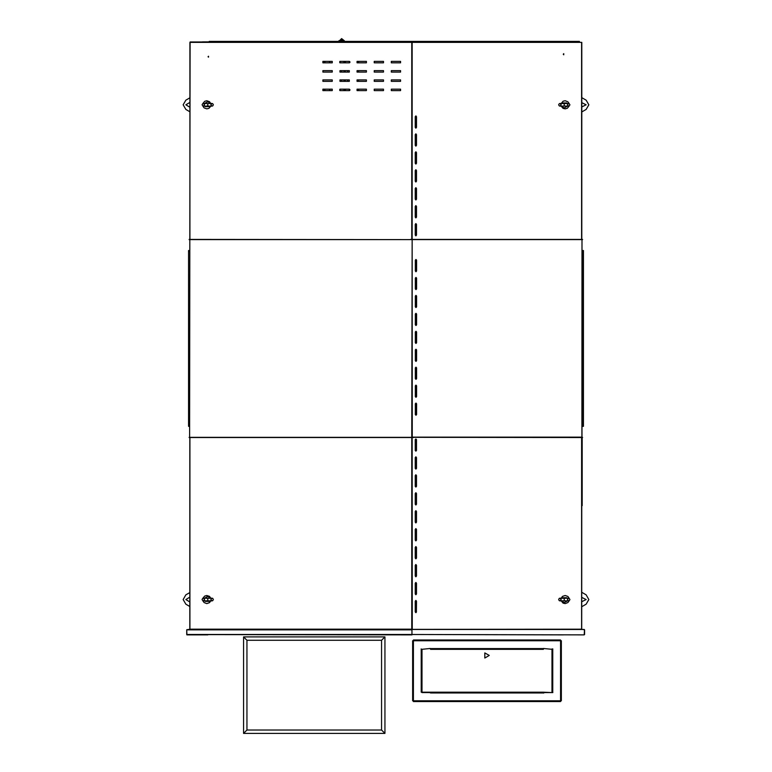 <?xml version="1.0" encoding="UTF-8"?>
<svg xmlns="http://www.w3.org/2000/svg" width="772" height="772" viewBox="0 0 772 772"><rect width="100%" height="100%" fill="white"/><g stroke="black" fill="none" stroke-linecap="round" stroke-linejoin="round"><path stroke-width="1.16" d="M564.274 598.281L564.274 600.799L568.539 600.877L567.41 599.535L568.539 598.203L560.009 598.203L561.138 599.535L560.009 600.877L564.274 600.799M561.244 600.944L563.116 603.086L565.239 603.607L567.922 602.575L569.118 600.78M569.118 598.3L567.931 596.505L565.239 595.463L562.508 596.389L561.244 598.136M561.244 106.218L563.116 108.369L565.239 108.881L567.333 108.283L569.118 106.053M569.118 103.573L567.931 101.779L565.239 100.746L563.116 101.257L561.244 103.409M564.274 106.073L560.009 106.15L561.138 104.818L560.009 103.487L564.274 103.564L564.274 106.073L568.539 106.15L567.41 104.818L568.539 103.487L564.39 103.554M210.756 598.126L209.492 596.389L206.761 595.463L204.667 596.071L202.882 598.29M202.882 600.77L204.069 602.565L206.761 603.607L209.492 602.681L210.756 600.934M207.726 598.281L211.991 598.203L210.862 599.535L211.991 600.867L207.726 600.79L207.726 598.281L203.461 598.203L204.59 599.535L203.461 600.867L207.61 600.79M207.726 106.063L207.726 103.554L203.461 103.477L204.59 104.809L203.461 106.15L211.991 106.15L210.862 104.809L211.991 103.477L207.726 103.554M210.756 103.409L209.492 101.663L206.761 100.746L204.667 101.344L202.882 103.573M202.882 106.053L204.069 107.848L206.761 108.881L208.884 108.369L210.756 106.218M584.192 629.498L411.93 629.498L584.192 629.498L582.493 629.498L584.529 629.74L584.23 634.883L411.93 634.526L563.377 634.883M410.945 629.498L189.101 629.325L186.747 629.74L186.93 634.854L207.9 634.883M186.727 629.865L411.93 629.498L411.93 634.883L186.727 634.565L186.727 629.865L411.93 629.865L411.93 634.526L186.727 634.526M189.603 425.478L188.522 425.478L188.522 426.376L189.603 426.376M189.603 250.524L188.522 250.524L188.522 251.421L189.603 251.421M582.397 250.524L583.478 250.524L583.478 251.421L582.397 251.421L581.991 250.524M582.397 426.376L582.397 425.478L583.478 425.478L583.478 426.376L581.991 426.376M581.818 505.689L582.194 504.791M202.746 42.006L190.337 42.006M202.351 41.833L202.94 42.006M582.445 629.498L412.2 629.325L412.113 437.454M581.721 629.325L581.818 437.502M410.945 629.325L581.634 629.141L581.634 437.502M189.777 437.502L189.777 629.141L411.746 629.141L411.746 437.454M581.818 239.397L581.818 42.363L411.843 42.363M411.843 42.006L190.144 42.006L189.777 239.397M581.991 436.122L581.991 435.225M581.991 252.492L581.991 251.595M582.58 437.502L412.2 437.319L412.113 239.754L411.746 437.145L581.991 437.145L581.991 239.754L581.905 437.319M413.01 437.319L413.493 437.502M189.603 437.145L189.777 239.754L189.603 437.145M189.101 239.397L411.659 239.571L189.69 239.571M410.945 239.571L410.453 239.397M410.453 437.502L189.101 437.502M413.493 239.397L582.58 239.397M421.618 649.329L430.236 648.432L430.593 649.329L543.372 649.329L543.372 648.432L552.347 649.329M543.372 692.581L544.27 692.581L543.729 693.111L543.372 692.214L551.98 692.581M430.593 692.581L421.975 692.581M560.954 640.721L560.597 640.355M552.877 648.972L551.98 648.972M543.372 692.938L430.593 692.938L430.593 692.214L421.975 692.214L421.975 649.329L421.078 648.972M413.367 640.355L413.01 640.721M413.01 700.831L413.367 701.188M419.823 639.998L420.412 639.998M551.98 649.329L551.98 692.214L552.877 692.581L544.27 692.581M560.597 701.188L560.954 700.831M433.285 692.214L432.696 692.214M561.862 601.349L564.274 602.565L566.696 601.349M566.696 597.721L561.862 597.721M561.862 106.632L564.274 107.839L566.696 106.632M566.696 103.004L561.862 103.004M210.138 597.721L207.726 596.515L205.304 597.721M205.304 601.349L210.138 601.349M210.138 102.994L207.726 101.788L205.304 102.994M205.304 106.623L210.138 106.623M561.881 600.828L559.333 600.722L558.619 599.535L559.343 598.348L561.881 598.252M567.449 600.915L569.225 600.722L569.929 599.535L569.205 598.348L567.449 598.165M561.881 106.102L559.333 105.996L558.619 104.818L559.343 103.622L561.881 103.525M567.449 106.189L569.225 105.996L569.929 104.818L569.205 103.622L567.449 103.438M210.119 598.242L212.667 598.348L213.381 599.535L212.657 600.722L210.119 600.819M204.551 598.155L202.775 598.348L202.071 599.535L202.795 600.722L204.551 600.906M210.119 103.525L212.667 103.631L213.381 104.809L212.657 106.005L210.119 106.102M204.551 103.438L202.775 103.631L202.071 104.809L202.795 106.005L204.551 106.189M342.102 39.854L341.359 40.279L341.359 39.43L342.102 39.854M489.226 655.428L484.787 657.995L484.787 652.871L489.226 655.428M189.777 606.474L185.83 604.196L183.138 599.535L185.83 594.874L189.777 592.597M189.777 597.152L185.83 599.535L189.777 601.919M189.777 102.435L185.83 104.818L189.777 107.192M189.777 111.757L185.83 109.479L183.138 104.818L185.83 100.148L189.777 97.87M581.818 606.715L586.17 604.196L588.862 599.535L586.17 594.874L581.818 592.356M581.818 597.422L586.17 599.535L581.818 601.649M581.818 102.695L586.17 104.818L581.818 106.932M581.818 111.988L586.17 109.479L588.862 104.818L586.17 100.148L581.818 97.639M338.908 41.292L341.6 38.6L344.293 40.771L338.908 40.771L338.908 41.292M344.457 61.393L344.457 62.821M344.457 70.657L344.457 72.095M344.457 79.931L344.457 81.369M344.457 89.205L344.457 90.642M344.283 90.642L344.283 89.205M344.283 81.369L344.283 79.931M344.283 72.095L344.283 70.657M344.283 62.821L344.283 61.393M343.916 90.642L343.916 89.205M343.916 62.821L343.916 61.393M339.748 61.499L339.748 62.706M329.876 61.393L329.876 62.821M329.519 62.821L329.519 61.393M324.944 61.393L324.944 62.821M324.587 62.821L324.587 61.393M339.748 89.32L339.748 90.527M329.876 89.205L329.876 90.642M329.519 90.642L329.519 89.205M324.944 89.205L324.944 90.642M324.587 90.642L324.587 89.205M341.591 70.657L341.591 72.095M341.591 79.931L341.591 81.369M344.814 90.642L344.814 89.205M344.814 81.369L344.814 79.931M344.814 72.095L344.814 70.657M344.814 62.821L344.814 61.393M344.997 61.393L344.997 62.821M344.997 70.657L344.997 72.095M344.997 79.931L344.997 81.369M344.997 89.205L344.997 90.642M347.69 70.657L347.69 72.095M347.69 79.931L347.69 81.369M345.354 61.393L345.354 62.821M345.354 89.205L345.354 90.642M349.89 61.808L349.89 62.397M349.533 62.783L349.533 61.432M349.89 89.629L349.89 90.218M349.533 90.594L349.533 89.243M565.036 598.271L563.521 598.271M563.521 600.809L565.036 600.809M564.872 600.799L563.753 600.799M563.01 598.261L565.538 598.261M566.667 598.252L567.246 598.146M567.024 601.06L564.274 602.681L561.534 601.06M561.534 598.01L567.024 598.01L561.534 598.01M567.246 600.934L566.667 600.828M565.538 600.809L563.01 600.809M567.024 103.294L561.534 103.294L567.024 103.294M565.036 103.554L563.521 103.554M563.521 106.082L565.036 106.082M564.872 106.082L563.753 106.082M563.01 103.544L565.538 103.544M566.667 103.525L567.246 103.419M567.024 106.343L564.274 107.955L561.534 106.343M567.246 106.208L566.667 106.102M565.538 106.092L563.01 106.092M204.976 601.06L210.466 601.06L204.976 601.06M206.964 600.799L208.479 600.799M208.479 598.271L206.964 598.271M207.128 598.271L208.247 598.271M208.99 600.809L206.462 600.809M205.333 600.819L204.754 600.925M204.976 598.01L207.726 596.389L210.466 598.01M204.754 598.136L205.333 598.242M206.462 598.261L208.99 598.261M206.964 106.073L208.479 106.073M208.479 103.544L206.964 103.544M207.128 103.544L208.247 103.544M208.99 106.082L206.462 106.082M205.333 106.102L204.754 106.208M204.976 103.284L207.726 101.672L210.466 103.284M210.466 106.333L204.976 106.333L210.466 106.333M204.754 103.419L205.333 103.525M206.462 103.535L208.99 103.535M381.513 640.268L384.919 636.861L243.527 636.861L243.527 733.4L384.919 733.4L384.919 636.861L381.513 640.268L246.934 640.268L243.527 636.861L246.934 640.268L246.934 729.994L381.513 729.994L384.919 733.4L381.513 729.994L381.513 640.268L246.934 640.268L246.934 729.994L243.527 733.4L246.934 729.994L381.513 729.994L381.513 640.268M584.549 629.865L584.549 634.526M188.522 425.478L188.522 251.421M583.478 425.478L583.478 251.421M582.397 251.421L582.397 425.478M582.194 505.689L582.194 438.399M202.94 41.833L208.98 41.833M358.633 61.393L358.633 62.821M358.633 70.657L358.633 72.095M358.633 79.931L358.633 81.369M358.633 89.205L358.633 90.642M208.98 42.006L209.164 41.389L579.347 41.389L579.531 42.006M413.406 629.325L582.31 629.325M189.873 629.325L189.96 437.502M189.285 629.325L410.453 629.325M416.523 457.593L416.523 468.363L415.905 469.087L415.278 468.363L415.278 457.593L415.905 456.879L416.523 457.593L415.857 456.879M415.857 469.077L416.436 468.363L416.436 457.593M416.523 529.37L416.523 540.139L415.905 540.863L415.278 540.139L415.278 529.37L415.905 528.656L416.523 529.37L415.857 528.656M415.857 540.854L416.436 540.139L416.436 529.37M415.857 612.63L416.436 611.916L416.436 601.147L415.857 600.433M416.523 611.916L415.905 612.64L415.278 611.916L415.278 601.147L415.905 600.433L416.523 601.147L416.436 611.916M416.523 547.319L416.523 558.088L415.905 558.803L415.278 558.088L415.278 547.319L415.905 546.605L416.523 547.319L415.857 546.605M415.857 558.803L416.436 558.088L416.436 547.319M416.523 475.542L416.523 486.312L415.905 487.026L415.278 486.312L415.278 475.542L415.905 474.828L416.523 475.542L415.857 474.828M415.857 487.026L416.436 486.312L416.436 475.542M416.523 439.654L416.523 450.423L415.905 451.137L415.278 450.423L415.278 439.654L415.905 438.94L416.523 439.654L415.857 438.94M415.857 451.137L416.436 450.423L416.436 439.654M416.523 511.431L416.523 522.2L415.905 522.914L415.278 522.2L415.278 511.431L415.905 510.717L416.523 511.431L415.857 510.717M415.857 522.914L416.436 522.2L416.436 511.431M416.523 583.207L416.523 593.977L415.905 594.691L415.278 593.977L415.278 583.207L415.905 582.493L416.523 583.207L415.857 582.493M415.857 594.691L416.436 593.977L416.436 583.207M416.523 565.258L416.523 576.028L415.905 576.752L415.278 576.028L415.278 565.258L415.905 564.544L416.523 565.258L415.857 564.544M415.857 576.742L416.436 576.028L416.436 565.258M416.523 493.482L416.523 504.251L415.905 504.975L415.278 504.251L415.278 493.482L415.905 492.768L416.523 493.482L415.857 492.768M415.857 504.965L416.436 504.251L416.436 493.482M208.536 56.279L208.536 57.167M208.102 56.723L208.488 56.279L208.488 57.176L208.102 56.723M563.714 54.793L563.714 53.635M563.261 54.214L563.763 53.625L563.763 54.793L563.261 54.214M415.278 134.598L415.905 133.884L416.523 134.598L416.523 145.368L415.905 146.082L415.278 145.368L415.278 134.598M415.278 206.375L415.905 205.661L416.523 206.375L416.523 217.144L415.905 217.858L415.278 217.144L415.278 206.375M415.278 224.324L415.905 223.6L416.523 224.324L416.523 235.093L415.905 235.807L415.278 235.093L415.278 224.324M415.278 152.547L415.905 151.823L416.523 152.547L416.523 163.317L415.905 164.031L415.278 163.317L415.278 152.547M415.278 116.659L415.905 115.935L416.523 116.659L416.523 127.428L415.905 128.142L415.278 127.428L415.278 116.659M415.278 188.436L415.905 187.712L416.523 188.436L416.523 199.205L415.905 199.919L415.278 199.205L415.278 188.436M415.278 170.487L415.905 169.772L416.523 170.487L416.523 181.256L415.905 181.97L415.278 181.256L415.278 170.487M357.175 70.657L357.175 72.095M322.995 61.393L322.995 62.821M340.085 70.657L340.085 72.095M374.275 79.931L374.275 81.369M391.365 70.657L391.365 72.095M391.365 79.931L391.365 81.369M374.275 70.657L374.275 72.095M322.995 79.931L322.995 81.369M322.995 70.657L322.995 72.095M340.085 61.393L340.085 62.821M357.175 89.205L357.175 90.642M357.175 79.931L357.175 81.369M357.175 61.393L357.175 62.821M374.275 89.205L374.275 90.642M391.365 61.393L391.365 62.821M391.365 89.205L391.365 90.642M374.275 61.393L374.275 62.821M340.085 89.205L340.085 90.642M340.085 79.931L340.085 81.369M322.995 89.205L322.995 90.642M366.41 70.657L366.41 72.095L357.089 72.095L357.089 70.657L366.41 70.657M332.23 61.393L332.23 62.821L322.899 62.821L322.899 61.393L332.23 61.393M349.32 70.657L349.32 72.095L339.998 72.095L339.998 70.657L349.32 70.657M383.51 79.931L383.51 81.369L374.188 81.369L374.188 79.931L383.51 79.931M400.6 70.657L400.6 72.095L391.279 72.095L391.279 70.657L400.6 70.657M400.6 79.931L400.6 81.369L391.279 81.369L391.279 79.931L400.6 79.931M383.51 70.657L383.51 72.095L374.188 72.095L374.188 70.657L383.51 70.657M332.23 79.931L332.23 81.369L322.899 81.369L322.899 79.931L332.23 79.931M332.23 70.657L332.23 72.095L322.899 72.095L322.899 70.657L332.23 70.657M349.32 61.393L349.32 62.821L339.998 62.821L339.998 61.393L349.32 61.393M366.41 89.205L366.41 90.642L357.089 90.642L357.089 89.205L366.41 89.205M366.41 79.931L366.41 81.369L357.089 81.369L357.089 79.931L366.41 79.931M366.41 61.393L366.41 62.821L357.089 62.821L357.089 61.393L366.41 61.393M383.51 89.205L383.51 90.642L374.188 90.642L374.188 89.205L383.51 89.205M400.6 61.393L400.6 62.821L391.279 62.821L391.279 61.393L400.6 61.393M391.279 89.205L400.6 89.205L400.6 90.642L391.279 90.642L391.279 89.205M383.51 61.393L383.51 62.821L374.188 62.821L374.188 61.393L383.51 61.393M349.32 89.205L349.32 90.642L339.998 90.642L339.998 89.205L349.32 89.205M349.32 79.931L349.32 81.369L339.998 81.369L339.998 79.931L349.32 79.931M332.23 89.205L332.23 90.642L322.899 90.642L322.899 89.205L332.23 89.205M415.857 146.082L416.436 145.368L416.436 134.598L415.857 133.884M415.857 217.858L416.436 217.144L416.436 206.375L415.857 205.661M415.857 235.807L416.436 235.093L416.436 224.324L415.857 223.61M415.857 164.031L416.436 163.317L416.436 152.547L415.857 151.833M415.857 128.142L416.436 127.428L416.436 116.659L415.857 115.945M415.857 199.919L416.436 199.205L416.436 188.436L415.857 187.721M415.857 181.97L416.436 181.256L416.436 170.487L415.857 169.772M581.905 239.571L413.01 239.571M412.016 239.754L413.01 239.397M415.954 307.584L416.523 306.87L416.523 296.101L415.954 295.387M415.954 379.361L416.523 378.647L416.523 367.877L415.954 367.163M415.954 397.3L416.523 396.586L416.523 385.817L415.954 385.103M415.954 325.523L416.523 324.809L416.523 314.04L415.954 313.326M415.954 289.635L416.523 288.921L416.523 278.152L415.954 277.438M415.954 361.412L416.523 360.698L416.523 349.928L415.954 349.214M415.954 415.249L416.523 414.535L416.523 403.766L415.954 403.052M415.954 343.472L416.523 342.758L416.523 331.989L415.954 331.275M415.954 271.696L416.523 270.982L416.523 260.212L415.954 259.498M413.01 437.502L412.016 437.145M413.493 437.319L582.58 437.319M410.945 239.397L411.843 239.754M411.843 437.145L410.945 437.502M189.69 437.319L410.945 437.319M189.101 437.319L410.453 437.319M410.453 239.571L189.101 239.571M415.375 306.87L415.375 296.101L415.992 295.387L416.619 296.101L416.619 306.87L415.992 307.584L415.375 306.87M415.375 378.647L415.375 367.877L415.992 367.163L416.619 367.877L416.619 378.647L415.992 379.361L415.375 378.647M415.375 396.586L415.375 385.817L415.992 385.103L416.619 385.817L416.619 396.586L415.992 397.3L415.375 396.586M415.375 324.809L415.375 314.04L415.992 313.326L416.619 314.04L416.619 324.809L415.992 325.523L415.375 324.809M415.375 288.921L415.375 278.152L415.992 277.438L416.619 278.152L416.619 288.921L415.992 289.635L415.375 288.921M415.375 360.698L415.375 349.928L415.992 349.214L416.619 349.928L416.619 360.698L415.992 361.412L415.375 360.698M415.375 414.535L415.375 403.766L415.992 403.052L416.619 403.766L416.619 414.535L415.992 415.249L415.375 414.535M415.375 342.758L415.375 331.989L415.992 331.275L416.619 331.989L416.619 342.758L415.992 343.472L415.375 342.758M415.375 270.982L415.375 260.212L415.992 259.488L416.619 260.212L416.619 270.982L415.992 271.696L415.375 270.982M582.58 239.571L413.493 239.571M416.436 174.076L415.278 174.076L416.436 174.076M411.93 629.865L411.93 629.141L411.93 629.865M416.436 515.918L415.278 515.918L416.436 515.918M416.523 288.024L415.375 288.024L416.523 288.024M412.644 700.831L412.644 640.721M413.367 639.998L560.597 639.998M561.312 640.721L561.312 700.831M560.597 701.545L413.367 701.545M430.593 692.214L543.372 692.214M429.695 692.581L430.593 692.938M344.1 70.657L344.1 72.095M344.1 79.931L344.1 81.369M345.18 81.369L345.18 79.931M345.18 72.095L345.18 70.657M412.113 239.445L412.113 42.363L581.634 42.363L581.634 239.397M189.96 239.397L189.96 42.363L411.746 42.363L411.746 239.445M421.261 692.214L421.261 649.329M430.593 648.615L543.372 648.615M413.367 640.721L413.367 700.831L560.597 700.831L560.597 640.721L413.367 640.721M552.704 649.329L552.704 692.214"/></g></svg>
